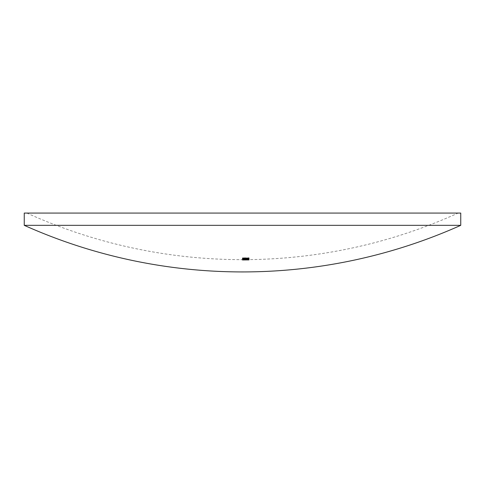 <?xml version="1.0" encoding="UTF-8"?>
<svg xmlns="http://www.w3.org/2000/svg" width="485" height="485" viewBox="0 0 485 485"><rect width="100%" height="100%" fill="white"/><g stroke="black" fill="none" stroke-linecap="round" stroke-linejoin="round"><path stroke-width="0.36" stroke-dasharray="2.42 1.82" d="M242.415 258.82L249.157 258.923A521.496 521.496 0 0 1 242.5 258.966L242.5 258.935A521.466 521.466 0 0 0 243.318 258.929L242.415 258.82L242.5 258.281L247.326 258.311L243.997 258.444A521.975 242.676 -90 0 1 243.725 258.481L242.415 258.329M242.415 259.317L242.5 258.79A520.823 520.823 0 0 0 243.997 258.778L243.997 258.99A521.454 429.855 -90 0 0 249.157 258.705L249.157 258.693A520.781 520.781 0 0 1 244.664 258.735L244.664 258.675A520.726 520.726 0 0 1 243.997 258.681L243.997 258.735A520.781 520.781 0 0 1 242.5 258.735L246.441 258.669L247.326 258.796L247.326 259.293L246.325 259.408L249.157 259.408A521.496 521.496 0 0 1 242.5 259.451L246.362 259.487A522.036 522.036 0 0 0 247.241 259.481L247.241 259.493A522.048 522.048 0 0 1 242.5 259.517L242.5 259.499A522.036 522.036 0 0 0 243.318 259.499L242.5 259.53A522.078 522.078 0 0 0 247.241 259.523A522.09 522.09 0 0 1 246.386 259.542L244.919 259.614A522.151 522.151 0 0 1 242.5 259.62A522.169 522.169 0 0 0 247.241 259.614A522.175 522.175 0 0 1 246.386 259.627L242.5 259.663A522.036 298.081 90 0 0 242.658 259.657A521.866 430.722 -90 0 0 245.295 259.572L242.5 259.608A522.145 522.145 0 0 0 244.731 259.608L244.216 259.554A522.09 522.09 0 0 1 242.5 259.56A522.102 522.102 0 0 0 243.997 259.566A522.096 522.096 0 0 1 242.5 259.56L244.901 259.451A522.121 381.004 90 0 1 243.167 259.499L243.167 259.414A521.945 521.945 0 0 1 242.5 259.414L242.5 260.021L249.157 259.918L244.901 259.942A522.121 381.004 90 0 1 243.167 259.99L243.167 259.905A521.945 521.945 0 0 1 242.5 259.905M242.415 259.942L246.362 259.978A522.036 522.036 0 0 0 247.241 259.972L247.241 259.984A522.048 522.048 0 0 1 242.5 260.008L242.5 259.99A522.036 522.036 0 0 0 243.318 259.99L242.415 259.942L242.415 259.451M244.161 260.148L248.987 260.081A522.163 522.163 0 0 1 248.32 260.087L248.32 260.112A522.193 511.566 90 0 1 246.616 260.13L242.5 260.136L244.161 260.148L244.161 259.657L242.997 259.651L248.987 259.59A522.163 522.163 0 0 1 248.32 259.602L248.32 259.62A522.193 511.566 90 0 1 246.616 259.639L242.5 259.645L244.161 259.657L244.161 260.148M247.483 259.833L246.41 259.79L248.49 259.772L247.483 259.833L247.483 259.342L246.41 259.305L246.41 259.79M245.743 259.796L242.997 259.808L245.743 259.796L245.743 259.305L244.319 259.372L244.319 259.863M244.337 259.881L249.157 259.766L242.336 259.808L249.157 259.275L242.5 259.281L247.241 259.038A521.593 521.593 0 0 1 246.416 259.045L247.326 259.251L245.07 259.323A521.866 521.866 0 0 1 242.5 259.329L242.5 259.311A521.842 521.842 0 0 0 245.07 259.305L244.343 259.202A521.739 521.739 0 0 1 242.5 259.208L242.5 259.178A522.036 298.081 90 0 0 242.658 259.166A521.866 430.722 -90 0 0 245.295 259.081L242.336 259.148A522.036 298.081 90 0 0 242.5 259.16L244.495 259.057A521.593 521.593 0 0 1 242.5 259.057L242.5 259.032A521.563 521.563 0 0 0 247.241 259.008L244.901 259.117A521.721 380.713 90 0 1 243.167 259.22L243.167 259.032A521.078 521.078 0 0 1 242.5 259.032L247.326 259.293M247.198 259.517L248.49 259.572L245.913 259.59L247.198 259.517L247.198 259.026L248.49 259.081L248.49 259.572M245.743 258.323L242.997 258.463L245.743 258.323L245.743 257.832L248.49 257.941L248.49 258.432M245.743 258.626L249.157 258.426L242.5 258.529L245.743 258.626L245.743 258.135L249.157 257.935L242.5 257.911L245.743 258.135M460.75 225.337L24.25 225.337M460.75 213.073L24.25 213.073M245.331 258.966L245.331 258.832A521.375 521.375 0 0 1 244.664 258.838L244.664 258.972A521.508 521.508 0 0 0 245.331 258.966L245.331 259.323A521.375 521.375 0 0 1 244.664 259.329L244.664 259.463A521.508 521.508 0 0 0 245.331 259.457M247.241 259.614L247.241 260.112A522.175 522.175 0 0 1 246.386 260.118L242.5 260.154A522.193 522.193 0 0 0 244.731 260.148L242.5 260.124A522.169 522.169 0 0 0 247.241 260.106L247.241 259.62M242.5 258.572L249.157 258.529L242.5 258.572L242.5 259.548A521.563 521.563 0 0 0 247.241 259.499L247.241 260.027A522.09 522.09 0 0 1 246.386 260.033L244.919 260.106A522.151 522.151 0 0 1 242.5 260.112A522.145 522.145 0 0 0 244.731 260.093L244.216 260.045A522.09 522.09 0 0 1 242.5 260.051L242.5 260.063A522.102 522.102 0 0 0 243.997 260.057A522.096 522.096 0 0 1 242.5 260.051L242.5 260.039A522.078 522.078 0 0 0 247.241 260.015L247.241 259.536A521.593 521.593 0 0 1 246.416 259.536L244.343 259.693A521.739 521.739 0 0 1 242.5 259.693L242.5 259.663A522.193 522.193 0 0 0 244.731 259.657L242.336 259.639A522.036 298.081 90 0 0 242.5 259.651L242.5 260.154L242.5 259.663L246.744 259.602L244.495 259.548A521.593 521.593 0 0 1 242.5 259.548L242.5 259.99M245.659 257.875A520.417 520.417 0 0 1 242.5 257.881L242.5 257.832A520.369 520.369 0 0 0 248.987 257.79L248.987 258.05A520.623 520.623 0 0 1 248.32 258.056L248.32 257.85A520.417 520.417 0 0 1 246.325 257.868L246.325 258.075A520.623 520.623 0 0 1 245.659 258.081L245.659 258.359A520.417 520.417 0 0 1 242.5 258.372L242.5 258.323A520.369 520.369 0 0 0 248.987 258.281L248.987 258.541A520.623 520.623 0 0 1 248.32 258.547L248.32 258.341A520.417 520.417 0 0 1 246.325 258.359L246.325 258.566A520.623 520.623 0 0 1 245.659 258.572L245.659 258.359M243.997 258.244A520.781 520.781 0 0 1 242.5 258.244L242.5 258.287A520.823 520.823 0 0 0 243.997 258.287L243.997 258.499A521.454 429.855 -90 0 0 249.157 258.214A520.781 520.781 0 0 1 244.664 258.244L244.664 258.184A520.726 520.726 0 0 1 243.997 258.19L243.997 258.735M243.167 258.541A521.078 521.078 0 0 1 242.5 258.541L244.901 258.626A521.721 380.713 90 0 1 243.167 258.729L243.167 259.032M242.5 258.935L242.5 259.42A521.466 521.466 0 0 0 243.318 259.42L244.337 259.39M246.992 259.493L246.992 259.996L246.992 259.493M243.997 259.542L243.997 259.62A522.175 430.45 -90 0 0 249.157 259.517A522.096 522.096 0 0 1 244.664 259.554L244.664 259.542A522.078 522.078 0 0 1 243.997 259.542L243.997 260.112A522.175 430.45 -90 0 0 249.157 260.008L249.157 260.008A522.096 522.096 0 0 1 244.664 260.045L244.664 260.033A522.078 522.078 0 0 1 243.997 260.033M249.157 259.517L249.157 260.008L249.157 259.517M247.326 258.311L247.326 258.796L243.997 258.935A521.975 242.676 -90 0 1 243.725 258.972L242.415 258.826M249.157 257.935L249.157 258.426M245.743 257.784L245.743 258.269M242.336 257.978L242.336 258.469M248.49 257.941L242.997 257.971L242.997 258.463M242.997 257.971L244.113 257.856L244.113 258.347M244.113 257.856L245.743 257.832M244.664 258.778A520.823 520.823 0 0 0 247.483 258.754A521.423 429.91 90 0 1 244.664 258.911L244.664 258.287A520.823 520.823 0 0 0 247.483 258.262L247.483 258.754M244.664 258.244L244.664 258.735M244.664 258.184L244.664 258.675M243.997 258.19L243.997 258.681M242.5 258.244L242.5 258.735M242.5 258.287L242.5 258.778M243.997 258.287L243.997 258.778M243.997 258.499L243.997 258.99M247.483 258.262A521.423 429.91 90 0 1 244.664 258.42L244.664 258.911M246.992 258.778L246.992 259.269M249.157 258.632L249.157 259.123M247.229 258.529L247.241 259.984M244.901 258.626L244.901 259.117M243.167 258.729L243.167 259.22M242.5 258.541L242.5 259.56M242.5 258.814L242.5 259.305M245.186 258.657L245.186 259.148M247.174 258.566L247.174 259.057M248.49 258.638L248.49 259.129M246.992 258.748L246.992 259.239M244.664 258.972L244.664 259.463M244.664 258.838L244.664 259.329M245.331 258.832L245.331 259.323M245.295 259.081L245.295 259.572M242.658 259.166L242.658 259.657M245.246 259.111L245.246 259.602M247.168 259.184L247.168 259.675M249.157 259.075L249.157 259.56M247.162 258.996L247.162 259.487M245.258 259.051L245.258 259.536M242.336 259.148L242.336 259.639M248.49 259.081L247.198 259.16L247.198 259.651M247.198 259.16L245.913 259.099L245.913 259.59M245.913 259.099L247.198 259.026M243.046 259.251L243.046 259.742M242.336 259.317L242.336 259.808M246.113 259.336L246.113 259.827M247.489 259.36L247.489 259.851M249.157 259.275L249.157 259.766M247.471 259.22L247.471 259.711M246.113 259.269L246.113 259.76M244.391 259.233L244.391 259.717M246.41 259.305L247.495 259.245L247.495 259.736M247.495 259.245L248.49 259.281L248.49 259.772M248.49 259.281L247.483 259.342M244.319 259.372L242.997 259.317L242.997 259.808M242.997 258.826L246.744 258.808L242.997 258.826L242.997 259.317L246.744 259.299L242.997 259.317L244.379 259.251L244.379 259.742M244.379 259.251L245.743 259.305M249.157 259.433L249.157 259.918M247.229 259.396L247.229 259.881M244.901 259.451L244.901 259.942M243.167 259.499L243.167 259.99M243.167 259.414L243.167 259.905M245.186 259.463L245.186 259.954M247.174 259.414L247.174 259.899M248.49 259.439L248.49 259.93M247.483 259.548A522.169 430.522 90 0 1 244.664 259.602L244.664 260.057A522.102 522.102 0 0 0 247.483 260.039A522.169 430.522 90 0 1 244.664 260.087L244.664 259.554A522.102 522.102 0 0 0 247.483 259.548L247.483 260.039M244.664 259.542L244.664 260.033M243.997 259.62L243.997 260.112M244.664 259.602L244.664 260.087M242.997 259.651L242.997 260.142M244.646 259.633L244.646 260.124M246.077 259.639L246.077 260.13M245.743 259.651L245.743 260.142M248.987 259.614L248.987 260.106M248.987 259.59L248.987 260.081M248.32 259.602L248.32 260.087M248.32 259.62L248.32 260.112M246.616 259.639L246.616 260.13M244.622 259.627L244.622 260.118M242.336 259.651L242.336 260.142M242.5 260.13L242.5 259.608M246.386 259.627L246.386 260.118M247.326 259.633L247.326 260.124M245.81 259.651L245.81 260.142M245.489 259.633L245.489 260.124M245.81 259.596L245.81 260.087M246.744 259.572L246.744 260.063M245.489 259.554L245.489 260.039M246.386 259.542L246.386 260.033M247.326 259.572L247.326 260.057M242.5 259.62L242.5 260.112M242.997 259.942L246.744 259.924L242.997 259.942L242.997 259.451L244.858 259.493L244.858 259.984M243.318 259.499L243.318 259.99M244.883 259.366L244.883 259.857M247.326 259.426L247.326 259.918M246.362 259.487L246.362 259.978M247.241 259.481L247.241 259.972M244.858 259.493L246.744 259.433L246.744 259.924M246.744 259.433L244.876 259.384L244.876 259.875M244.876 259.384L242.997 259.451M242.5 259.802A521.842 521.842 0 0 0 245.07 259.796A521.866 521.866 0 0 1 242.5 259.821L242.5 259.311L242.5 259.821M246.744 259.251L246.744 259.742M242.5 259.208L242.5 259.693M242.5 259.178L242.5 259.669A522.199 522.199 0 0 0 458.119 213.073M246.744 259.111L246.744 259.602M247.241 259.038L247.241 259.53M246.416 259.045L246.416 259.536M247.083 259.069L247.083 259.56M247.326 259.111L247.326 259.602M246.18 259.19L246.18 259.681M247.326 259.251L247.326 259.742M243.318 258.929L243.318 259.42M244.883 258.675L244.883 259.166M246.325 258.917L246.325 259.408M249.157 258.893L249.157 259.378M249.157 258.923L249.157 259.408M242.5 258.966L242.5 259.451M244.858 258.929L244.858 259.42M246.744 258.317L245.331 258.196L246.744 258.317L246.744 258.808L245.331 258.687L246.744 258.808L246.744 259.299M244.876 258.711L244.876 259.202M242.5 259.063L249.157 259.02L242.5 259.063M249.157 258.529L249.157 259.02M249.157 258.566L249.157 259.057M242.5 258.608L242.5 259.099M243.725 258.481L243.725 258.972M244.858 258.147L244.858 258.638M246.441 258.178L246.441 258.669M246.392 258.45L246.392 258.941M244.743 258.493L244.743 258.984M244.743 258.19L244.743 258.681M242.997 258.323L242.997 258.814M243.997 258.444L243.997 258.935M245.331 258.45L245.331 258.941M245.331 258.196L245.331 258.687M246.295 258.232L246.295 258.723M248.987 257.79L248.987 258.281M242.5 257.832L242.5 258.323M248.987 258.05L248.987 258.541M248.32 258.056L248.32 258.547M248.32 257.85L248.32 258.341M246.325 257.868L246.325 258.359M246.325 258.075L246.325 258.566M245.659 258.081L245.659 258.572M242.5 257.881L242.5 258.372M245.743 258.093L245.743 258.584M244.913 259.178L244.919 260.148M244.731 259.657L244.731 260.148M244.216 259.639L244.216 260.13M244.731 259.608L244.731 260.093M244.216 259.554L244.216 260.045M244.919 259.614L244.919 260.106M244.343 259.202L244.343 259.693M244.495 259.057L244.495 259.548M26.881 213.073A522.199 522.199 0 0 0 242.5 259.663"/><path stroke-width="0.73" d="M242.5 225.337L460.75 225.337L460.75 213.073L24.25 213.073L24.25 225.337L242.5 225.337M24.25 225.337A534.458 534.458 0 0 0 460.75 225.337"/></g></svg>
